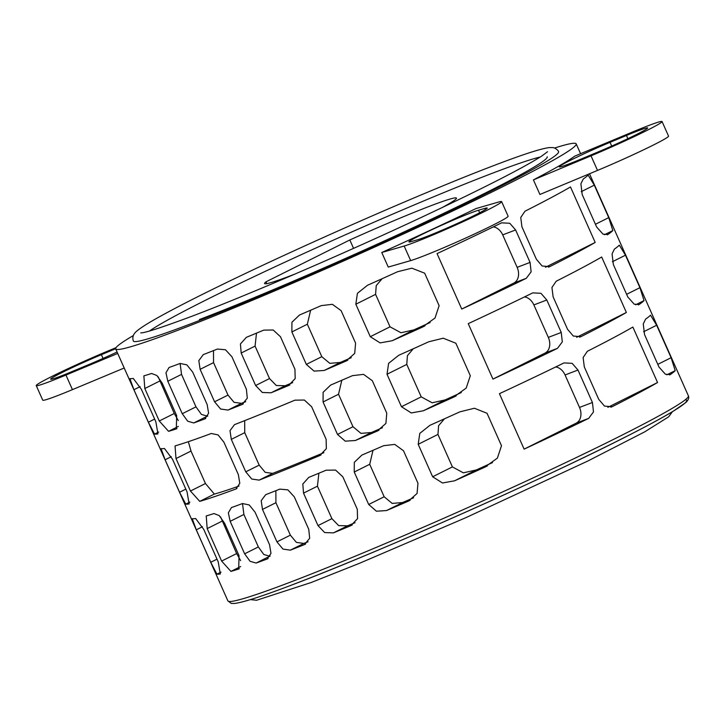 <?xml version="1.0" encoding="UTF-8"?>
<svg xmlns="http://www.w3.org/2000/svg" width="725" height="725" viewBox="0 0 725 725"><rect width="100%" height="100%" fill="white"/><g stroke="black" fill="none" stroke-linecap="round" stroke-linejoin="round"><path stroke-width="1.09" d="M175.051 445.902A252.046 12.379 -24 0 0 211.301 433.496L218.044 434.9L223.907 442.187L238.362 474.657L239.794 483.294L235.997 488.958A252.046 12.379 156 0 1 199.747 501.365L190.448 491.024L175.994 458.553L175.051 445.902M221.632 561.068L207.178 528.597L206.235 515.946A252.046 12.379 -24 0 0 213.984 513.554L219.249 515.602L224.596 523.242L239.051 555.703L238.679 569.016A252.046 12.379 156 0 1 230.931 571.409L221.632 561.068L236.64 553.565L220.59 516.934M179.564 492.239L165.11 459.777L161.059 448.675A252.046 12.379 -24 0 0 164.439 448.467L172.586 459.387L187.041 491.849L189.134 503.929A252.046 12.379 156 0 1 185.745 504.138L179.564 492.239L185.827 489.112M159.264 420.98L144.81 388.518L143.867 375.858A252.046 12.379 -24 0 0 151.616 373.475L156.881 375.514L162.228 383.163L176.683 415.624L176.311 428.937A252.046 12.379 156 0 1 168.562 431.321L159.264 420.98L174.272 413.486L158.213 376.855M133.282 335.593A252.046 12.379 -24 0 0 115.701 348.897A252.046 12.379 -24 0 0 178.278 330.102A252.046 12.379 -24 0 0 433.206 220.173A252.046 12.379 -24 0 0 576.203 143.867A252.046 12.379 -24 0 0 554.553 148.036M148.38 422.204L133.926 389.733L129.875 378.631A252.046 12.379 -24 0 0 133.255 378.432L141.402 389.343L155.857 421.805L157.95 433.894A252.046 12.379 156 0 1 154.561 434.094L148.38 422.204L154.642 419.077M182.256 413.712L167.801 381.25L165.98 372.777L169.061 367.493A252.046 12.379 -24 0 0 180.117 363.461L186.86 364.856L192.723 372.152L207.178 404.613L208.61 413.259L204.812 418.923A252.046 12.379 156 0 1 193.756 422.956L187.721 421.225L182.256 413.712L195.986 406.861L181.531 374.39L180.126 363.452M210.748 562.283L196.294 529.821L192.243 518.719A252.046 12.379 -24 0 0 195.623 518.511L203.77 529.422L218.225 561.893L220.318 573.973A252.046 12.379 156 0 1 216.929 574.182L210.748 562.283L217.011 559.156M244.624 553.8L230.169 521.329L228.348 512.856L231.429 507.582A252.046 12.379 -24 0 0 242.485 503.54L249.228 504.944L255.091 512.231L269.546 544.692L270.978 553.338L267.181 559.002A252.046 12.379 156 0 1 256.124 563.044L250.089 561.313L244.624 553.8L258.354 546.94L243.899 514.478L242.503 503.54M558.558 151.724A232.725 11.428 156 0 1 426.527 222.185A232.725 11.428 156 0 1 191.128 323.685A232.725 11.428 156 0 1 133.346 341.04C132.122 337.216 133.291 333.881 136.853 331.044C140.994 327.537 148.978 322.525 160.814 316.028C175.106 308.134 194.055 298.41 217.672 286.864C298.265 247.307 425.348 191.5 494.441 165.336C522.399 154.615 540.651 148.698 549.169 147.601L552.658 147.574C556.075 147.891 558.993 151.471 558.558 151.724M540.243 157.026A220.309 10.821 -24 0 0 492.52 173.193A220.309 10.821 -24 0 0 292.818 258.553A220.309 10.821 -24 0 0 149.54 330.981M441.743 207.776A105.016 5.157 156 0 0 456.469 198.106A105.016 5.157 156 0 0 430.396 205.936A105.016 5.157 156 0 0 349.822 239.966L353.564 248.367M295.202 273.95A105.016 5.157 156 0 1 290.662 275.708A105.016 5.157 156 0 1 264.589 283.529A105.016 5.157 156 0 1 265.984 281.826L266.791 283.638M349.822 239.966L265.984 281.826M199.384 319.562A220.309 10.821 -24 0 0 422.222 223.472A220.309 10.821 -24 0 0 547.212 156.772M323.858 452.672A231.873 11.383 156 0 1 272.645 473.398L265.205 472.338L259.188 465.133L244.733 432.662L244.688 420.645M238.996 486.049A231.873 11.383 156 0 1 214.364 494.069L205.456 483.53L191.001 451.059L188.346 441.679M413.612 497.776A231.873 11.383 156 0 1 402.638 502.525L392.18 503.422L384.168 496.761L369.714 464.299L373.003 450.307M308.043 541.783A231.873 11.383 156 0 1 303.829 543.433L296.389 542.382L290.372 535.168L275.917 502.706L275.872 490.689M240.655 560.624L236.64 553.565M461.308 392.551A231.873 11.383 156 0 1 445.123 399.919L432.154 402.792L421.225 396.865L406.77 364.403L407.414 355.658L413.277 348.77M351.244 357.688A231.873 11.383 156 0 1 340.27 362.446L329.812 363.343L321.8 356.682L307.346 324.22L310.635 310.228M245.675 401.704A231.873 11.383 156 0 1 241.452 403.354L234.021 402.303L228.003 395.089L213.549 362.627L213.503 350.601M178.287 420.545L174.272 413.486M117.097 352.024A39.386 1.93 156 0 1 88.26 364.802L71.857 371.653A39.386 1.93 156 0 1 50.641 379.193A39.386 1.93 156 0 1 101.382 354.688L115.656 348.725M117.722 353.438L65.948 375.052A55.136 2.71 156 0 1 36.25 385.6L42.739 400.173A55.136 2.71 -24 0 0 72.437 389.633L124.211 368.01M36.25 385.6A55.136 2.71 156 0 1 107.291 351.29L116.054 347.628M610.042 142.327L626.454 135.475A39.386 1.93 156 0 1 647.661 127.944A39.386 1.93 156 0 1 596.92 152.449L580.517 159.301A39.386 1.93 156 0 1 559.301 166.832A39.386 1.93 156 0 1 610.042 142.327L611.71 146.069M597.509 170.42A55.136 2.71 -24 0 0 668.55 136.119L662.052 121.537A55.136 2.71 156 0 1 591.02 155.839L597.509 170.42L539.917 194.463L533.419 179.882A252.046 12.379 -24 0 0 574.762 156.129L632.354 132.086A55.136 2.71 156 0 1 662.052 121.537M478.527 210.223L484.916 208.374A39.386 1.93 156 0 1 487.245 208.048A39.386 1.93 156 0 1 458.146 223.092A39.386 1.93 156 0 1 417.618 239.748L411.238 241.597A39.386 1.93 156 0 1 408.909 241.923A39.386 1.93 156 0 1 438.009 226.88A39.386 1.93 156 0 1 478.527 210.223L479.66 212.76M410.658 260.601A55.136 2.71 -24 0 0 467.38 237.274A55.136 2.71 -24 0 0 508.125 216.213L501.637 201.641A55.136 2.71 156 0 1 460.892 222.693A55.136 2.71 156 0 1 404.16 246.029L410.658 260.601L388.256 267.072L381.758 252.499A252.046 12.379 -24 0 0 475.972 208.573L498.374 202.103A55.136 2.71 156 0 1 501.637 201.641M207.812 416.005A231.873 11.383 156 0 1 207.35 416.168L201.414 414.392L195.986 406.861M292.673 382.628A231.873 11.383 156 0 1 285.17 385.745L276.307 385.519L269.528 378.568L255.073 346.106L256.505 333.138M430.124 322.516A231.873 11.383 156 0 1 413.939 329.875L400.97 332.748L390.041 326.821L375.586 294.359L376.23 285.614L382.093 278.726M382.428 427.732A231.873 11.383 156 0 1 371.454 432.49L360.996 433.378L352.984 426.726L338.53 394.255L341.819 380.263M270.18 556.084A231.873 11.383 156 0 1 269.718 556.256L263.782 554.48L258.354 546.94M355.051 522.716A231.873 11.383 156 0 1 347.538 525.824L338.675 525.607L331.896 518.656L317.441 486.185L318.873 473.226M492.493 462.595A231.873 11.383 156 0 1 476.307 469.954L463.338 472.836L452.409 466.909L437.954 434.438L438.598 425.702L444.461 418.814M632.862 327.048L657.557 382.519A252.046 12.379 156 0 1 612.063 406.743L604.469 406.072L598.75 399.357L584.305 366.895L583.118 357.543L587.368 351.281A252.046 12.379 -24 0 0 632.862 327.048M607.84 407.341L657.557 382.519M601.678 257.013L626.373 312.475A252.046 12.379 156 0 1 580.879 336.699L573.285 336.028L567.566 329.313L553.112 296.851L551.933 287.499L556.184 281.237A252.046 12.379 -24 0 0 601.678 257.013M576.656 337.297L626.373 312.475M570.493 186.968L595.189 242.431A252.046 12.379 156 0 1 549.695 266.664L542.101 265.984L536.382 259.269L521.928 226.807L520.749 217.455L525 211.202A252.046 12.379 -24 0 0 570.493 186.968M545.472 267.253L595.189 242.431M524.121 449.138L499.425 393.675A252.046 12.379 -24 0 0 563.987 362.908L572.152 363.352L577.979 370.031L592.434 402.502L593.494 411.9L588.682 418.37A252.046 12.379 156 0 1 524.121 449.138L576.248 423.119A12.606 9.353 69.1 0 0 579.511 407.432L565.056 374.961A12.606 9.353 69.1 0 0 555.667 366.968M492.937 379.103L468.241 323.64A252.046 12.379 -24 0 0 532.803 292.864L540.968 293.317L546.795 299.996L561.25 332.458L562.31 341.865L557.498 348.326A252.046 12.379 156 0 1 492.937 379.103L545.064 353.075A12.606 9.353 69.1 0 0 548.327 337.388L533.872 304.926A12.606 9.353 69.1 0 0 524.483 296.933M461.752 309.058L437.057 253.596A252.046 12.379 -24 0 0 501.618 222.829L509.784 223.273L515.611 229.952L530.066 262.414L531.126 271.821L526.314 278.291A252.046 12.379 156 0 1 461.752 309.058L513.88 283.031A12.606 9.353 69.1 0 0 517.143 267.344L502.688 234.882A12.606 9.353 69.1 0 0 493.299 226.889M231.302 439.368L230.006 430.659L234.483 424.651A252.046 12.379 -24 0 0 294.939 400.164L304.373 400.037L311.668 406.798L326.123 439.268L326.359 448.666L319.634 455.626A252.046 12.379 156 0 1 259.178 480.113L251.774 479.044L245.757 471.83L231.302 439.368L244.733 432.662M386.579 510.545L376.438 511.207L368.699 504.491L354.244 472.02L354.298 462.342L361.884 455.083A252.046 12.379 -24 0 0 383.67 445.694L394.753 444.398L403.508 450.769L417.962 483.231L417.074 493.48L408.356 501.156A252.046 12.379 156 0 1 386.579 510.545L402.638 502.525M290.362 550.157L282.958 549.088L276.941 541.874L262.486 509.412L261.19 500.694L265.676 494.695A252.046 12.379 -24 0 0 279.778 489.13L287.861 489.846L294.305 496.861L308.759 529.332L309.666 538.258L304.473 544.593A252.046 12.379 156 0 1 290.362 550.157L303.829 543.433M423.4 410.758L411.292 412.951L401.469 406.725L387.014 374.263L388.609 363.352L398.705 355.295A252.046 12.379 -24 0 0 428.783 341.765L443.22 338.203L455.853 343.233L470.308 375.704L466.202 388.074L453.478 397.228A252.046 12.379 156 0 1 423.4 410.758L445.123 399.919M619.331 245.141L625.476 255.2L639.93 287.662L644.027 300.603A252.046 12.379 156 0 1 639.115 304.536L634.212 304.183L627.832 297.042L613.377 264.58L612.063 253.904L614.419 249.074A252.046 12.379 -24 0 0 619.331 245.141M324.211 370.466L314.07 371.118L306.331 364.403L291.876 331.941L291.921 322.253L299.516 315.003A252.046 12.379 -24 0 0 321.302 305.606L332.403 304.319L341.14 310.681L355.594 343.152L354.706 353.401L345.988 361.068A252.046 12.379 156 0 1 324.211 370.466L340.27 362.446M227.994 410.078L220.59 409.009L214.573 401.795L200.118 369.324L198.822 360.615L203.299 354.616A252.046 12.379 -24 0 0 217.409 349.051L225.484 349.758L231.937 356.782L246.391 389.243L247.297 398.179L242.105 404.514A252.046 12.379 156 0 1 227.994 410.078L241.452 403.354M533.419 179.882L591.02 155.839M381.758 252.499L404.16 246.029M271.032 392.796L262.314 392.479L255.626 385.51L241.171 353.048L240.437 343.967L246.346 337.333A252.046 12.379 -24 0 0 263.755 330.12L273.198 330.002L280.484 336.753L294.939 369.224L295.175 378.622L288.45 385.582A252.046 12.379 156 0 1 271.032 392.796L285.17 385.745M588.147 175.097L594.292 185.156L608.746 217.618L612.842 230.559A252.046 12.379 156 0 1 607.931 234.492L603.028 234.148L596.648 227.007L582.193 194.536L580.897 183.769L583.235 179.03A252.046 12.379 -24 0 0 588.147 175.097M392.216 340.723L380.108 342.907L370.285 336.69L355.83 304.219L357.425 293.308L367.521 285.26A252.046 12.379 -24 0 0 397.599 271.721L411.863 268.178L424.669 273.189L439.123 305.66L435.018 318.039L422.294 327.183A252.046 12.379 156 0 1 392.216 340.723L413.939 329.875M355.395 440.501L345.254 441.163L337.515 434.447L323.06 401.976L323.114 392.298L330.7 385.038A252.046 12.379 -24 0 0 352.486 375.65L363.569 374.363L372.324 380.725L386.778 413.196L385.89 423.436L377.172 431.112A252.046 12.379 156 0 1 355.395 440.501L371.454 432.49M333.409 532.884L324.682 532.567L317.994 525.589L303.539 493.127L302.805 484.055L308.714 477.422A252.046 12.379 -24 0 0 326.123 470.208L335.566 470.081L342.853 476.842L357.307 509.303L357.543 518.701L350.818 525.67A252.046 12.379 156 0 1 333.409 532.884L347.538 525.824M650.515 315.185L656.66 325.235L671.114 357.706L675.211 370.647A252.046 12.379 156 0 1 670.299 374.58L665.396 374.227L659.016 367.086L644.561 334.624L643.247 323.939L645.603 319.118A252.046 12.379 -24 0 0 650.515 315.185M454.584 480.802L442.477 482.986L432.653 476.769L418.198 444.307L419.793 433.387L429.889 425.339A252.046 12.379 -24 0 0 459.967 411.809L474.404 408.248L487.037 413.277L501.492 445.739L497.386 458.118L484.662 467.272A252.046 12.379 156 0 1 454.584 480.802L476.307 469.954M290.471 582.103A252.046 12.379 -24 0 0 545.408 472.174A252.046 12.379 -24 0 0 688.406 395.868C689.257 397.817 688.397 400.037 685.832 402.538L673.298 411.175C663.647 417.002 649.772 424.551 631.683 433.813C549.478 476.252 380.48 551.498 293.978 584.169C262.894 596.05 243.056 602.475 234.465 603.463L231.239 603.39L227.895 600.898A252.046 12.379 -24 0 0 290.471 582.103M685.27 399.792A248.612 12.207 156 0 1 555.078 471.214A248.612 12.207 156 0 1 294.142 584.096M101.382 354.688L103.05 358.431M65.948 375.052L72.437 389.633M626.454 135.475L627.868 138.665M484.916 208.374L485.442 209.552M610.84 407.214L612.063 406.743M579.656 337.17L580.879 336.699M548.463 267.126L549.695 266.664M576.248 423.119L588.682 418.37M579.511 407.432L592.434 402.502M565.056 374.961L577.979 370.031M545.064 353.075L557.498 348.326M548.327 337.388L561.25 332.458M533.872 304.926L546.795 299.996M513.88 283.031L526.314 278.291M517.143 267.344L530.066 262.414M502.688 234.882L515.611 229.952M259.188 465.133L245.757 471.83M272.645 473.398L259.178 480.113M321.084 454.901L319.634 455.626M191.001 451.059L175.994 458.553M205.456 483.53L190.448 491.024M214.364 494.069L199.747 501.365M236.912 488.505L235.997 488.958M384.168 496.761L368.699 504.491M410.205 500.232L408.356 501.156M369.714 464.299L354.244 472.02M290.372 535.168L276.941 541.874M305.642 544.013L304.473 544.593M275.917 502.706L262.486 509.412M240.7 566.524L230.931 571.409M239.332 568.69L238.679 569.016M222.185 521.103L207.178 528.597M421.225 396.865L401.469 406.725M456.152 395.895L453.478 397.228M406.77 364.403L387.014 374.263M625.476 255.2L612.389 261.734M639.115 304.536L638.426 304.881M644.027 300.603L635.653 304.781M639.93 287.662L626.618 294.314M189.877 502.081L185.745 504.138M171.281 456.696L165.11 459.777M321.8 356.682L306.331 364.403M347.837 360.153L345.988 361.068M307.346 324.22L291.876 331.941M228.003 395.089L214.573 401.795M243.274 403.934L242.105 404.514M213.549 362.627L200.118 369.324M178.332 426.445L168.562 431.321M176.963 428.611L176.311 428.937M159.817 381.024L144.81 388.518M158.693 432.037L154.561 434.094M140.097 386.652L133.926 389.733M207.35 416.168L193.756 422.956M205.728 418.461L204.812 418.923M181.531 374.39L167.801 381.25M269.528 378.568L255.626 385.51M289.9 384.866L288.45 385.582M255.073 346.106L241.171 353.048M594.292 185.156L581.205 191.69M607.931 234.492L607.242 234.837M612.842 230.559L604.469 234.737M608.746 217.618L595.433 224.27M390.041 326.821L370.285 336.69M424.968 325.851L422.294 327.183M375.586 294.359L355.83 304.219M352.984 426.726L337.515 434.447M379.021 430.188L377.172 431.112M338.53 394.255L323.06 401.976M221.062 572.116L216.929 574.182M202.465 526.731L196.294 529.821M269.718 556.256L256.124 563.044M268.096 558.549L267.181 559.002M243.899 514.478L230.169 521.329M331.896 518.656L317.994 525.589M352.268 524.945L350.818 525.67M317.441 486.185L303.539 493.127M656.66 325.235L643.573 331.769M670.299 374.58L669.61 374.925M675.211 370.647L666.837 374.825M671.114 357.706L657.802 364.349M452.409 466.909L432.653 476.769M487.336 465.93L484.662 467.272M437.954 434.438L418.198 444.307M672.419 411.7L668.64 416.839L644.679 431.864L587.821 461.028L465.595 517.786L359.591 563.252L311.061 582.556L256.614 600.255L250.361 599.611M547.547 151.733L541.711 156.083C522.997 168.001 483.756 188.029 424.007 216.15C346.74 252.445 249.953 294.214 193.04 315.828C161.865 327.473 144.429 333.156 140.732 332.866M115.701 348.897L227.895 600.898M576.203 143.867L580.58 153.7M589.516 173.755L688.406 395.868"/></g></svg>
